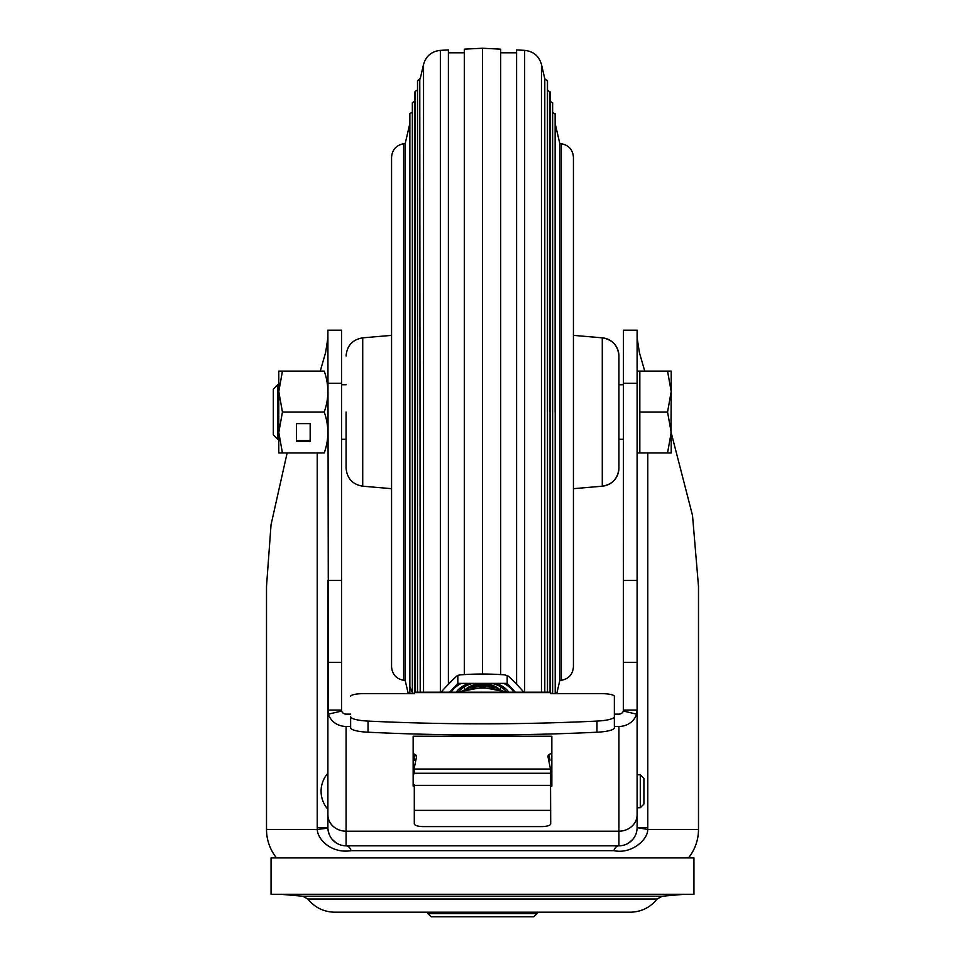 <?xml version="1.0" encoding="UTF-8"?>
<svg xmlns="http://www.w3.org/2000/svg" width="965" height="965" viewBox="0 0 965 965"><rect width="100%" height="100%" fill="white"/><g stroke="black" fill="none" stroke-linecap="round" stroke-linejoin="round"><path stroke-width="1.45" d="M427.929 912.202L427.929 913.566L431.114 916.75L533.886 916.75L537.071 913.566L537.071 912.202M427.929 913.566L537.071 913.566M693.944 857.909L271.056 857.909L271.056 894.29L693.944 894.29L693.944 857.909M671.206 432.754L692.52 515.467L698.491 586.334L698.491 829.442A45.476 45.476 0 0 1 688.479 857.909M287.148 452.947L271.044 524.719L266.509 586.334L266.509 829.442L317.292 829.442C317.389 839.321 331.562 853.904 351.103 850.66A9.095 5.669 90 0 0 346.085 845.81A18.19 18.19 180 0 1 327.895 827.632L317.22 827.632L317.292 829.442L327.907 828.151M317.22 827.632L317.22 452.947M276.521 857.909A45.476 45.476 0 0 1 266.509 829.442M351.103 850.66L613.897 850.66C631.4 854.435 648.07 839.634 647.708 829.442L637.105 827.632A18.19 18.19 180 0 1 618.915 845.81L346.085 845.81A18.19 18.19 180 0 1 327.895 827.632L327.895 814.786A18.19 16.417 -0 0 0 346.085 831.203L346.085 845.81M339.608 844.628L338.932 844.351M338.425 844.122L337.388 843.603M337.28 843.543L336.206 842.903M336.182 842.879L332.25 839.441M332.225 839.405L331.405 838.368M331.369 838.32L330.669 837.27M330.621 837.21L330.042 836.185M329.994 836.1L329.511 835.099M329.463 835.002L329.065 834.037M329.017 833.917L327.955 829.08M613.897 850.66A9.095 5.669 90 0 1 618.915 845.81L618.915 831.203A18.19 16.417 0 0 0 637.105 814.786L637.105 330.175L623.462 330.175L623.318 711.048L636.526 714.124L637.105 710.071L623.462 710.071M636.285 833.036L635.983 833.917M635.935 834.037L635.537 835.002M635.489 835.099L635.006 836.1M634.958 836.185L634.379 837.21M634.331 837.27L633.631 838.308M633.595 838.368L632.775 839.405M632.75 839.441L628.818 842.879M628.794 842.903L627.72 843.543M627.612 843.603L626.575 844.122M626.068 844.351L625.392 844.628M698.491 829.442L647.708 829.442L647.78 827.632L637.105 827.632L637.105 814.786M414.299 786.149L413.153 786.149L413.153 736.223L551.847 736.223L551.847 786.149L550.701 786.149M327.895 814.786L327.895 710.071L341.538 710.071L341.538 330.175L327.895 330.175L328.474 714.124A18.19 16.417 180 0 0 346.085 726.44L350.633 726.44M614.367 726.44L618.915 726.44A18.19 16.417 180 0 0 636.526 714.124M551.847 736.223L551.847 773.833L550.508 773.833M414.299 773.833L413.153 773.833L413.153 736.223M328.474 714.124L341.682 711.048A4.548 4.101 0 0 0 346.085 714.124L350.633 714.124M614.367 714.124L618.915 714.124A4.548 4.101 0 0 0 623.318 711.048M550.484 770.842L551.847 770.842M413.153 770.842L414.166 770.842M609.82 694.305L609.192 694.197M355.808 694.197L355.18 694.305M414.299 784.678L414.299 823.869A9.095 2.738 0 0 0 423.382 826.607L541.618 826.607A9.095 2.738 0 0 0 550.701 823.869L550.484 769.033L414.045 769.033L416.53 756.898A4.548 2.823 180 0 0 416.566 756.548A4.548 2.823 180 0 0 413.153 753.81M550.472 773.267L414.299 773.267L414.045 769.033M551.847 753.52A5.006 3.1 180 0 0 548.024 756.934L550.484 769.033M350.633 696.356A13.643 2.75 180 0 1 364.275 693.606L414.299 693.606L414.299 692.207L550.701 692.207L550.701 693.606L600.725 693.606A13.643 2.75 180 0 1 614.367 696.356L614.367 727.767A22.738 4.584 -0 0 1 596.973 732.218L596.973 721.084C520.654 724.739 444.346 724.739 368.027 721.084A22.738 4.584 180 0 1 350.633 716.633L350.633 727.767A22.738 4.584 0 0 0 368.027 732.218C444.346 735.873 520.654 735.873 596.973 732.218M614.367 707.49L614.367 727.767M614.367 716.633A22.738 4.584 180 0 1 596.973 721.084M350.633 724.064L350.633 716.633M416.53 756.898L416.53 756.198L416.53 756.898M415.191 754.521L414.045 760.118L415.867 760.118M548.663 760.118L550.026 760.118L548.928 754.726M623.462 704.824L623.462 673.835M623.462 641.858L623.462 580.423L637.105 580.423L637.105 662.34L623.462 662.34M623.462 337.629L623.462 330.175M637.105 337.629L639.397 352.599L644.741 371.091M618.915 845.81A18.19 18.19 180 0 0 637.105 827.632L637.105 807.729L640.29 807.729L643.92 804.098L643.92 778.405L643.92 804.098M637.105 807.729L637.105 663.413M647.78 452.947L647.78 827.632M320.259 371.091L325.603 352.599L327.895 337.629M341.538 580.423L327.895 580.423L327.895 779.877M327.895 802.615L327.895 827.632M341.682 711.048L341.538 710.071M341.538 710.107L341.538 439.304L346.085 439.304M346.085 384.733L341.538 384.733L341.538 337.629M327.895 330.175L341.538 330.175M482.5 683.377L482.5 683.727A20.458 12.738 180 0 0 465.347 689.529M466.602 689.203A21.628 13.462 0 0 1 482.5 684.861A21.628 13.462 0 0 1 498.398 689.203M482.5 683.727A20.458 12.738 0 0 1 499.653 689.529M493.561 688.214A19.445 12.111 180 0 0 482.5 686.067A19.445 12.111 180 0 0 471.439 688.214M449.642 692.207L457.82 683.377L457.82 675.379L460.184 674.885A228.005 178.428 180 0 1 482.5 674.028A228.005 178.428 180 0 1 504.816 674.885L508.362 676.163A228.005 89.214 70.2 0 1 523.911 692.207M441.089 692.207A228.005 89.214 -70.2 0 1 456.638 676.163L457.82 675.379M456.252 692.207A28.359 17.66 0 0 1 456.385 692.026A28.359 17.66 0 0 1 468.978 683.377M461.258 683.377A33.401 20.796 180 0 0 451.174 692.207M455.794 685.572A34.957 21.761 0 0 1 459.207 683.377M457.82 683.377L507.18 683.377L507.18 675.379M507.18 683.377L515.358 692.207M505.793 683.377A34.957 21.761 0 0 1 509.206 685.572M513.826 692.207A33.401 20.796 180 0 0 503.742 683.377M496.022 683.377A28.359 17.66 0 0 1 508.615 692.026A28.359 17.66 0 0 1 508.748 692.207M508.097 691.29A27.285 16.984 0 0 1 508.591 692.207M506.396 691.772A26.369 16.417 180 0 0 491.921 683.377M456.903 691.29A27.285 16.984 180 0 0 456.409 692.207M473.079 683.377A26.369 16.417 180 0 0 458.604 691.772M327.895 808.984L327.63 808.984A27.285 27.285 0 0 1 327.63 773.52L327.63 808.984L327.895 773.52M643.92 802.844L643.92 779.66M412.694 693.606L409.655 686.151L409.353 693.606M346.085 412.019L346.085 468.073L346.085 412.019M552.571 412.019L552.571 102.652L552.571 412.019M524.646 692.207L524.646 50.361C533.38 51.314 538.977 55.994 541.462 64.414L544.791 78.78L544.791 692.207M420.209 692.207L419.775 78.744L417.507 81.024L417.507 692.207M403.635 680.301C396.205 678.841 392.176 674.33 391.561 666.743L391.561 157.295C392.176 149.708 396.205 145.196 403.635 143.737L403.635 680.301L405.204 680.482L405.204 143.556L409.799 123.689M405.204 680.482L408.243 693.606M448.399 684.257L448.399 49.951L440.354 50.361C431.62 51.314 426.023 55.994 423.538 64.414L423.538 692.207M500.69 674.607L500.69 49.155L482.5 48.25L464.31 49.155L464.31 674.607M464.31 686.827L464.31 689.806M482.5 48.25L482.5 674.028M482.5 686.067L482.5 687.321L507.433 692.207M500.69 689.806L500.69 686.827M524.646 50.361L516.601 49.951L516.601 684.257M618.915 355.964C618.034 345.639 612.498 339.596 602.281 337.834L602.281 486.203A18.19 18.19 180 0 0 618.915 468.073L618.915 355.964A18.19 18.19 -0 0 0 602.281 337.834L573.439 335.374M561.365 143.737C568.795 145.196 572.824 149.708 573.439 157.295L573.439 666.743C572.824 674.33 568.795 678.841 561.365 680.301L561.365 143.737L559.797 143.556L559.797 680.482L556.757 693.606M559.797 143.556L555.201 123.689M671.206 432.477L667.551 452.947L671.206 452.947L671.206 432.477L667.551 412.019L671.206 391.561L670.952 437.688M637.105 452.947L639.831 452.947L639.831 371.091L671.206 371.091L667.551 371.091L671.206 391.561L671.206 371.091M671.206 452.947L639.831 452.947M639.831 412.019L667.551 412.019M277.715 439.304L277.715 384.733L273.336 389.124L273.336 434.913L277.715 439.304L278.788 439.304M278.788 452.947L278.788 432.477L282.443 412.019L278.788 391.561L282.443 371.091L278.788 371.091L278.788 432.477L282.443 452.947L278.788 452.947L324.24 452.947C329.041 452.947 329.041 452.947 324.24 452.947C329.041 439.34 329.041 425.698 324.24 412.019C329.041 398.412 329.041 384.77 324.24 371.091C329.041 371.091 329.041 371.091 324.24 371.091L278.788 371.091M327.895 439.304L326.906 442.887M296.52 423.623L296.52 440.655L310.163 440.655L310.163 423.623L296.52 423.623L296.52 441.343L310.163 441.343L310.163 423.623M282.443 412.019L324.24 412.019M662.219 896.22L302.781 896.22L307.907 899.03L657.093 899.03L662.219 896.22L684.318 894.29M346.085 726.44L346.085 831.203L618.915 831.203L618.915 726.44M506.118 692.207A44.824 27.901 180 0 0 482.5 688.021A44.824 27.901 180 0 0 458.882 692.207M550.701 810.371L414.299 810.371M414.299 785.377L550.701 785.377M368.027 732.218L368.027 721.084M550.701 692.629L414.299 692.629M637.105 383.298L623.462 383.298L623.462 384.733L618.915 384.733M341.538 383.298L327.895 383.298M637.105 774.762L640.29 774.762L640.29 807.729M346.085 355.964C346.966 345.639 352.502 339.596 362.719 337.834L362.719 486.203L391.561 488.676M412.513 112.012L409.86 113.725L409.86 693.606L409.799 114.244L409.799 686.187M415.083 100.939L412.429 102.652L412.429 693.606L412.369 103.171L412.369 692.484M417.64 89.866L414.998 91.579L414.998 692.207L414.938 92.097L414.938 692.207M417.568 412.019L417.568 80.505L417.568 412.019M440.354 692.207L440.354 50.361M541.462 64.414L541.462 692.207M547.432 412.019L547.432 80.505L547.432 412.019M550.002 412.019L550.002 91.579L550.002 412.019M555.14 412.019L555.14 113.725L555.14 412.019M307.907 899.03C314.807 907.558 323.745 911.961 334.722 912.202L630.278 912.202C641.255 911.961 650.193 907.558 657.093 899.03M302.781 896.22L280.682 894.29M482.5 687.321L457.567 692.207M341.538 662.34L327.895 662.34M618.915 439.304L623.462 439.304L623.462 580.423M623.462 586.479L623.462 641.472M623.462 673.389L623.462 706.537M640.29 774.762L643.92 778.405M544.791 78.78L547.493 81.024L547.493 692.207M547.36 89.866L550.062 92.097L550.062 692.207M549.917 100.939L552.631 103.171L552.631 693.606M516.601 52.798L500.69 52.798M448.399 52.798L464.31 52.798M420.209 78.78L423.538 64.414M403.635 143.737L405.204 143.556M362.719 486.203C352.502 484.442 346.966 478.411 346.085 468.073M362.719 337.834L391.561 335.374M552.487 112.012L555.201 114.244L555.201 693.606M573.439 488.676L602.281 486.203C612.498 484.442 618.034 478.411 618.915 468.073M561.365 680.301L559.797 680.482M277.715 384.733L278.788 384.733M637.105 371.091L639.831 371.091"/></g></svg>
